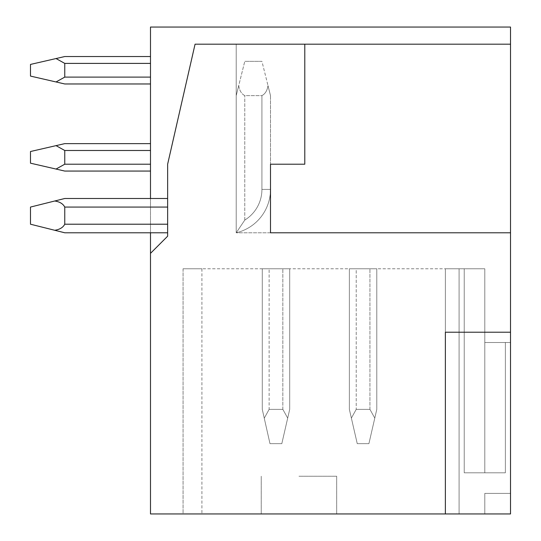 <?xml version="1.0" encoding="UTF-8"?>
<svg xmlns="http://www.w3.org/2000/svg" width="541" height="541" viewBox="0 0 541 541"><rect width="100%" height="100%" fill="white"/><g stroke="black" fill="none" stroke-linecap="round" stroke-linejoin="round"><path stroke-width="0.41" stroke-dasharray="2.71 2.03" d="M261.925 61.336L244.782 61.336L261.925 61.336L244.782 61.336L261.925 61.336L267.991 85.586C267.261 90.53 265.246 93.877 261.925 95.629L244.782 95.629C241.469 93.877 239.447 90.53 238.723 85.586L244.782 61.336L238.723 85.586C239.447 90.53 241.469 93.877 244.782 95.629L261.925 95.629C265.246 93.877 267.261 90.53 267.991 85.586L270.5 95.629L267.991 85.586C267.261 90.53 265.246 93.877 261.925 95.629L261.925 189.411L261.925 95.629L244.782 95.629C241.469 93.877 239.447 90.53 238.723 85.586L236.214 95.629L238.723 85.586C239.447 90.53 241.469 93.877 244.782 95.629L261.925 95.629C265.246 93.877 267.261 90.53 267.991 85.586L270.5 95.629L270.5 189.411L270.5 95.629L261.925 61.336M270.5 232.786L270.5 164.207L270.5 232.786L236.214 232.786L270.5 232.786L270.5 164.207L304.786 164.207L304.786 44.193L236.214 44.193L510.521 44.193L195.064 44.193L510.521 44.193L510.521 332.221L445.371 332.221L510.521 332.221L445.371 332.221L445.371 513.95L150.493 513.95L150.493 253.357L167.636 236.214L167.636 164.207L195.064 44.193L304.786 44.193L304.786 164.207L270.5 164.207L270.5 95.629L270.5 189.411A44.578 44.578 0 0 1 236.214 232.786L236.214 44.193L236.214 232.786L244.782 220.079L244.782 95.629L244.782 220.079A36.004 36.004 0 0 0 261.925 189.411L261.925 95.629L261.925 189.411A36.004 36.004 0 0 1 244.782 220.079L236.214 232.786A44.578 44.578 0 0 0 270.5 189.411L261.925 189.411A36.004 36.004 0 0 1 244.782 220.079L236.214 232.786L510.521 232.786L236.214 232.786L236.214 95.629L244.782 61.336L236.214 95.629L236.214 232.786L236.214 44.193L236.214 232.786L236.214 95.629L236.214 232.786L244.782 220.079A36.004 36.004 0 0 0 261.925 189.411L270.5 189.411A44.578 44.578 0 0 1 236.214 232.786A44.578 44.578 0 0 0 270.5 189.411A44.578 44.578 0 0 1 236.214 232.786A44.578 44.578 0 0 0 270.5 189.411L261.925 189.411L270.5 189.411M270.5 164.207L304.786 164.207L304.786 44.193M167.636 164.207L167.636 236.214L150.493 253.357L167.636 236.214L167.636 164.207L195.064 44.193L167.636 164.207M167.636 224.211L167.636 198.493L167.636 232.786L167.636 198.493L167.636 224.211L64.764 224.211L64.764 207.068L64.764 224.211C63.02 227.524 59.672 229.546 54.722 230.27C59.672 229.546 63.02 227.524 64.764 224.211C63.02 227.524 59.672 229.546 54.722 230.27L30.479 224.211L30.479 207.068L30.479 224.211L54.722 230.27L30.479 224.211L30.479 207.068L54.722 201.002C59.672 201.732 63.02 203.747 64.764 207.068C63.02 203.747 59.672 201.732 54.722 201.002L30.479 207.068L54.722 201.002C59.672 201.732 63.02 203.747 64.764 207.068L64.764 224.211L167.636 224.211L64.764 224.211M150.493 253.357L150.493 27.05L510.521 27.05L510.521 44.193M445.371 513.95L445.371 268.782L445.371 513.95L445.371 268.782L183.061 268.782L484.804 268.782L464.232 268.782L464.232 472.8L505.375 472.8L505.375 342.507L505.375 472.8L505.375 342.507L505.375 472.8L464.232 472.8L464.232 268.782L445.371 268.782L464.232 268.782L464.232 472.8L464.232 268.782L459.086 268.782L459.086 513.95L459.086 268.782L445.371 268.782L445.371 513.95L445.371 268.782L464.232 268.782L464.232 472.8L464.232 268.782L459.086 268.782L459.086 513.95L459.086 268.782L445.371 268.782L445.371 513.95L445.371 268.782L464.232 268.782L464.232 472.8L464.232 268.782L459.086 268.782L459.086 513.95L459.086 268.782L445.371 268.782L445.371 513.95L445.371 268.782L464.232 268.782L464.232 472.8L464.232 268.782L459.086 268.782L459.086 513.95L459.086 268.782L445.371 268.782L445.371 513.95L445.371 268.782L464.232 268.782L464.232 472.8L464.232 268.782L459.086 268.782L459.086 513.95L459.086 268.782L445.371 268.782L445.371 513.95L445.371 268.782L464.232 268.782L464.232 472.8L464.232 268.782L459.086 268.782L459.086 513.95L459.086 268.782L445.371 268.782L445.371 513.95L445.371 268.782L464.232 268.782L464.232 472.8L464.232 268.782L459.086 268.782L459.086 513.95L459.086 268.782L445.371 268.782L445.371 513.95L445.371 268.782L464.232 268.782L464.232 472.8L505.375 472.8L505.375 342.507L505.375 472.8L464.232 472.8L505.375 472.8L505.375 342.507L505.375 472.8L464.232 472.8L505.375 472.8L505.375 342.507L505.375 472.8L464.232 472.8L505.375 472.8L505.375 342.507L505.375 472.8L464.232 472.8L505.375 472.8L505.375 342.507L505.375 472.8L464.232 472.8L505.375 472.8L505.375 342.507L505.375 472.8L464.232 472.8L484.804 472.8L484.804 342.507L505.375 342.507L505.375 472.8L464.232 472.8L505.375 472.8L464.232 472.8L464.232 268.782L459.086 268.782L459.086 513.95L459.086 268.782L445.371 268.782L445.371 513.95L445.371 268.782L484.804 268.782L484.804 342.507L505.375 342.507L505.375 472.8L484.804 472.8L484.804 342.507L505.375 342.507L484.804 342.507L505.375 342.507L505.375 472.8L464.232 472.8L505.375 472.8L464.232 472.8L464.232 268.782L484.804 268.782L484.804 472.8L484.804 342.507L505.375 342.507L505.375 472.8L464.232 472.8L464.232 268.782L459.086 268.782L459.086 513.95L459.086 268.782L445.371 268.782L445.371 513.95L445.371 268.782L484.804 268.782L484.804 342.507L505.375 342.507L505.375 472.8L464.232 472.8L505.375 472.8L464.232 472.8L484.804 472.8L484.804 342.507L505.375 342.507L484.804 342.507L505.375 342.507L505.375 472.8L464.232 472.8L464.232 268.782L484.804 268.782L484.804 472.8L484.804 342.507L505.375 342.507L505.375 472.8L464.232 472.8L505.375 472.8L464.232 472.8L464.232 268.782L459.086 268.782L459.086 513.95L459.086 268.782L445.371 268.782L445.371 513.95L445.371 268.782L484.804 268.782L484.804 342.507L505.375 342.507L484.804 342.507L505.375 342.507L505.375 472.8L464.232 472.8L464.232 268.782L484.804 268.782L484.804 342.507L505.375 342.507L505.375 472.8L464.232 472.8L505.375 472.8L464.232 472.8L464.232 268.782L459.086 268.782L459.086 513.95L459.086 268.782L445.371 268.782L445.371 513.95L445.371 268.782L459.086 268.782L459.086 513.95L459.086 268.782L484.804 268.782L484.804 342.507L510.521 342.507L505.375 342.507L510.521 342.507L505.375 342.507L510.521 342.507L505.375 342.507L510.521 342.507L505.375 342.507L510.521 342.507L505.375 342.507L510.521 342.507L505.375 342.507L510.521 342.507L505.375 342.507L510.521 342.507L505.375 342.507L510.521 342.507L505.375 342.507L510.521 342.507L505.375 342.507L510.521 342.507L505.375 342.507L510.521 342.507L505.375 342.507L510.521 342.507L510.521 493.378L510.521 342.507L510.521 493.378L510.521 342.507L510.521 493.378L510.521 342.507L510.521 493.378L510.521 342.507L510.521 493.378L510.521 342.507L510.521 493.378L510.521 342.507L510.521 493.378L510.521 342.507L510.521 493.378L510.521 342.507L510.521 493.378L510.521 342.507L510.521 493.378L510.521 342.507L510.521 493.378L510.521 342.507L510.521 493.378L510.521 342.507L510.521 493.378L510.521 342.507L505.375 342.507L505.375 472.8L464.232 472.8L464.232 268.782L445.371 268.782L445.371 513.95L445.371 268.782L445.371 513.95L445.371 332.221L445.371 513.95L183.061 513.95L510.521 513.95L445.371 513.95L510.521 513.95L445.371 513.95L510.521 513.95L445.371 513.95L510.521 513.95L445.371 513.95L510.521 513.95L445.371 513.95L510.521 513.95L445.371 513.95L510.521 513.95L445.371 513.95L510.521 513.95L445.371 513.95L510.521 513.95L445.371 513.95L510.521 513.95L445.371 513.95L510.521 513.95L445.371 513.95L510.521 513.95L445.371 513.95L510.521 513.95L445.371 513.95L510.521 513.95L510.521 332.221M183.061 513.95L201.921 513.95L183.061 513.95L201.921 513.95L183.061 513.95L201.921 513.95L183.061 513.95L201.921 513.95L183.061 513.95L201.921 513.95L183.061 513.95L201.921 513.95L183.061 513.95L201.921 513.95L183.061 513.95L201.921 513.95L183.061 513.95L201.921 513.95L183.061 513.95L201.921 513.95L183.061 513.95L201.921 513.95L183.061 513.95L201.921 513.95L183.061 513.95L201.921 513.95L183.061 513.95L183.061 268.782L201.921 268.782L183.061 268.782L201.921 268.782L183.061 268.782L201.921 268.782L183.061 268.782L201.921 268.782L183.061 268.782L201.921 268.782L183.061 268.782L201.921 268.782L183.061 268.782L201.921 268.782L183.061 268.782L201.921 268.782L183.061 268.782L201.921 268.782L183.061 268.782L201.921 268.782L183.061 268.782L201.921 268.782L183.061 268.782L201.921 268.782L183.061 268.782L201.921 268.782L183.061 268.782L183.061 513.95M298.957 513.95L336.678 513.95L298.957 513.95M510.521 493.378L484.804 493.378L484.804 513.95L484.804 493.378L484.804 513.95L484.804 493.378L484.804 513.95L484.804 493.378L484.804 513.95L484.804 493.378L484.804 513.95L484.804 493.378L484.804 513.95L484.804 493.378L484.804 513.95L484.804 493.378L484.804 513.95L484.804 493.378L484.804 513.95L484.804 493.378L484.804 513.95L484.804 493.378L484.804 513.95L484.804 493.378L484.804 513.95L484.804 493.378L484.804 513.95L484.804 493.378L510.521 493.378L484.804 493.378L510.521 493.378L484.804 493.378L510.521 493.378L484.804 493.378L510.521 493.378L484.804 493.378L510.521 493.378L484.804 493.378L510.521 493.378L484.804 493.378L510.521 493.378L484.804 493.378L484.804 513.95L484.804 493.378L510.521 493.378L484.804 493.378L484.804 513.95L484.804 493.378L484.804 513.95L484.804 493.378L510.521 493.378L484.804 493.378L510.521 493.378L484.804 493.378L484.804 513.95L484.804 493.378L510.521 493.378L484.804 493.378L484.804 513.95L484.804 493.378L484.804 513.95L484.804 493.378L510.521 493.378L484.804 493.378L510.521 493.378L484.804 493.378L484.804 513.95L484.804 493.378L510.521 493.378L484.804 493.378L484.804 513.95L484.804 493.378L484.804 513.95L484.804 493.378L510.521 493.378L484.804 493.378L510.521 493.378L484.804 493.378L484.804 513.95L484.804 493.378L510.521 493.378L484.804 493.378L484.804 513.95L484.804 493.378L484.804 513.95L484.804 493.378L510.521 493.378L484.804 493.378L510.521 493.378L484.804 493.378L484.804 513.95L484.804 493.378L510.521 493.378M484.804 268.782L464.232 268.782L484.804 268.782L464.232 268.782L484.804 268.782L464.232 268.782L484.804 268.782L464.232 268.782L484.804 268.782L464.232 268.782L484.804 268.782L464.232 268.782L484.804 268.782L464.232 268.782L484.804 268.782L464.232 268.782L484.804 268.782L464.232 268.782L464.232 472.8L505.375 472.8L484.804 472.8L505.375 472.8L484.804 472.8L505.375 472.8L484.804 472.8L505.375 472.8L484.804 472.8L484.804 268.782L484.804 342.507L505.375 342.507L484.804 342.507L484.804 472.8L505.375 472.8L484.804 472.8L484.804 268.782L484.804 472.8L505.375 472.8L484.804 472.8L484.804 268.782L484.804 342.507L505.375 342.507L484.804 342.507L484.804 472.8L484.804 268.782L484.804 472.8L505.375 472.8L484.804 472.8L484.804 268.782L484.804 342.507L505.375 342.507L484.804 342.507L484.804 472.8L484.804 268.782L484.804 472.8L505.375 472.8L484.804 472.8L484.804 268.782L484.804 342.507L505.375 342.507L484.804 342.507L484.804 472.8L484.804 268.782L484.804 472.8L505.375 472.8L484.804 472.8L484.804 268.782L484.804 342.507L505.375 342.507L484.804 342.507L484.804 472.8L484.804 268.782M356.221 268.782L376.793 268.782L349.364 268.782L376.793 268.782L349.364 268.782L376.793 268.782L349.364 268.782L376.793 268.782L349.364 268.782L376.793 268.782L349.364 268.782L376.793 268.782L349.364 268.782L376.793 268.782L349.364 268.782L376.793 268.782L349.364 268.782L376.793 268.782L349.364 268.782L376.793 268.782L349.364 268.782L376.793 268.782L349.364 268.782L376.793 268.782L349.364 268.782L376.793 268.782L349.364 268.782L356.221 268.782L356.221 409.368L369.936 409.368L374.785 418.105L376.793 409.368L374.785 418.105L369.936 409.368L356.221 409.368L351.373 418.105L356.221 409.368L369.936 409.368L374.785 418.105L376.793 409.368L376.793 268.782L376.793 409.368L374.785 418.105L369.936 409.368L356.221 409.368L351.373 418.105L349.364 409.368L351.373 418.105L356.221 409.368L369.936 409.368L374.785 418.105L376.793 409.368L376.793 268.782L376.793 409.368L374.785 418.105L369.936 409.368L356.221 409.368L351.373 418.105L349.364 409.368L349.364 268.782L349.364 409.368L351.373 418.105L356.221 409.368L369.936 409.368L374.785 418.105L376.793 409.368L376.793 268.782L376.793 409.368L374.785 418.105L369.936 409.368L356.221 409.368L351.373 418.105L349.364 409.368L349.364 268.782L349.364 409.368L351.373 418.105L356.221 409.368L369.936 409.368L374.785 418.105L376.793 409.368L376.793 268.782L376.793 409.368L374.785 418.105L369.936 409.368L356.221 409.368L351.373 418.105L349.364 409.368L349.364 268.782L349.364 409.368L351.373 418.105L356.221 409.368L369.936 409.368L374.785 418.105L376.793 409.368L376.793 268.782L376.793 409.368L374.785 418.105L369.936 409.368L356.221 409.368L351.373 418.105L349.364 409.368L349.364 268.782L349.364 409.368L351.373 418.105L356.221 409.368L369.936 409.368L374.785 418.105L376.793 409.368L376.793 268.782L376.793 409.368L374.785 418.105L369.936 409.368L356.221 409.368L351.373 418.105L349.364 409.368L349.364 268.782L349.364 409.368L351.373 418.105L356.221 409.368L369.936 409.368L374.785 418.105L376.793 409.368L376.793 268.782L376.793 409.368L374.785 418.105L369.936 409.368L356.221 409.368L351.373 418.105L349.364 409.368L349.364 268.782L349.364 409.368L351.373 418.105L356.221 409.368L369.936 409.368L374.785 418.105L376.793 409.368L376.793 268.782L376.793 409.368L374.785 418.105L369.936 409.368L356.221 409.368L351.373 418.105L349.364 409.368L349.364 268.782L349.364 409.368L351.373 418.105L356.221 409.368L369.936 409.368L374.785 418.105L376.793 409.368L376.793 268.782L376.793 409.368L374.785 418.105L369.936 409.368L356.221 409.368L351.373 418.105L349.364 409.368L349.364 268.782L349.364 409.368L351.373 418.105L356.221 409.368L369.936 409.368L374.785 418.105L376.793 409.368L376.793 268.782L376.793 409.368L374.785 418.105L369.936 409.368L356.221 409.368L351.373 418.105L349.364 409.368L349.364 268.782L349.364 409.368L351.373 418.105L356.221 409.368L369.936 409.368L374.785 418.105L376.793 409.368L376.793 268.782L376.793 409.368L374.785 418.105L369.936 409.368L356.221 409.368L351.373 418.105L349.364 409.368L349.364 268.782L349.364 409.368L351.373 418.105L356.221 409.368L369.936 409.368L374.785 418.105L376.793 409.368L376.793 268.782L376.793 409.368L374.785 418.105L369.936 409.368L356.221 409.368L351.373 418.105L349.364 409.368L349.364 268.782L349.364 409.368L351.373 418.105L356.221 409.368L356.221 268.782M269.127 268.782L289.699 268.782L262.27 268.782L289.699 268.782L262.27 268.782L289.699 268.782L262.27 268.782L289.699 268.782L262.27 268.782L289.699 268.782L262.27 268.782L289.699 268.782L262.27 268.782L289.699 268.782L262.27 268.782L289.699 268.782L262.27 268.782L289.699 268.782L262.27 268.782L289.699 268.782L262.27 268.782L289.699 268.782L262.27 268.782L289.699 268.782L262.27 268.782L289.699 268.782L269.127 268.782L269.127 409.368L264.258 418.2L269.127 409.368L282.842 409.368L269.127 409.368L264.258 418.2L262.27 409.368L262.27 268.782L262.27 409.368L264.258 418.2L269.127 409.368L282.842 409.368L287.69 418.105L282.842 409.368L269.127 409.368L264.258 418.2L262.27 409.368L262.27 268.782L262.27 409.368L264.258 418.2L269.127 409.368L282.842 409.368L287.69 418.105L289.699 409.368L287.69 418.105L282.842 409.368L269.127 409.368L264.258 418.2L262.27 409.368L262.27 268.782L262.27 409.368L264.258 418.2L269.127 409.368L282.842 409.368L287.69 418.105L289.699 409.368L289.699 268.782L289.699 409.368L287.69 418.105L282.842 409.368L269.127 409.368L264.258 418.2L262.27 409.368L262.27 268.782L262.27 409.368L264.258 418.2L269.127 409.368L282.842 409.368L287.69 418.105L289.699 409.368L289.699 268.782L289.699 409.368L287.69 418.105L282.842 409.368L269.127 409.368L264.258 418.2L262.27 409.368L262.27 268.782L262.27 409.368L264.258 418.2L269.127 409.368L282.842 409.368L287.69 418.105L289.699 409.368L289.699 268.782L289.699 409.368L287.69 418.105L282.842 409.368L269.127 409.368L264.258 418.2L262.27 409.368L262.27 268.782L262.27 409.368L264.258 418.2L269.127 409.368L282.842 409.368L287.69 418.105L289.699 409.368L289.699 268.782L289.699 409.368L287.69 418.105L282.842 409.368L269.127 409.368L264.258 418.2L262.27 409.368L262.27 268.782L262.27 409.368L264.258 418.2L269.127 409.368L282.842 409.368L287.69 418.105L289.699 409.368L289.699 268.782L289.699 409.368L287.69 418.105L282.842 409.368L269.127 409.368L264.258 418.2L262.27 409.368L262.27 268.782L262.27 409.368L264.258 418.2L269.127 409.368L282.842 409.368L287.69 418.105L289.699 409.368L289.699 268.782L289.699 409.368L287.69 418.105L282.842 409.368L269.127 409.368L264.258 418.2L262.27 409.368L262.27 268.782L262.27 409.368L264.258 418.2L269.127 409.368L282.842 409.368L287.69 418.105L289.699 409.368L289.699 268.782L289.699 409.368L287.69 418.105L282.842 409.368L269.127 409.368L264.258 418.2L262.27 409.368L262.27 268.782L262.27 409.368L264.258 418.2L269.127 409.368L282.842 409.368L287.69 418.105L289.699 409.368L289.699 268.782L289.699 409.368L287.69 418.105L282.842 409.368L269.127 409.368L264.258 418.2L262.27 409.368L262.27 268.782L262.27 409.368L264.258 418.2L269.127 409.368L282.842 409.368L287.69 418.105L289.699 409.368L289.699 268.782L289.699 409.368L287.69 418.105L282.842 409.368L269.127 409.368L264.258 418.2L262.27 409.368L262.27 268.782L262.27 409.368L264.258 418.2L269.127 409.368L282.842 409.368L287.69 418.105L289.699 409.368L289.699 268.782L289.699 409.368L287.69 418.105L282.842 409.368L269.127 409.368L269.127 268.782M269.986 443.661L262.27 409.368L262.27 268.782L262.27 409.368L269.986 443.661L281.814 443.661L289.699 409.368L289.699 268.782L289.699 409.368L287.69 418.105L282.842 409.368L287.69 418.105L289.699 409.368L289.699 268.782L289.699 409.368L281.814 443.661L269.986 443.661L264.258 418.2L269.986 443.661L281.814 443.661L287.69 418.105L281.814 443.661L269.986 443.661L264.258 418.2L269.986 443.661L281.814 443.661L287.69 418.105L281.814 443.661L269.986 443.661L264.258 418.2L269.986 443.661L281.814 443.661L287.69 418.105L281.814 443.661L269.986 443.661L264.258 418.2L269.986 443.661L281.814 443.661L287.69 418.105L281.814 443.661L269.986 443.661L264.258 418.2L269.986 443.661L281.814 443.661L287.69 418.105L281.814 443.661L269.986 443.661L264.258 418.2L269.986 443.661L281.814 443.661L287.69 418.105L281.814 443.661L269.986 443.661L264.258 418.2L269.986 443.661L281.814 443.661L287.69 418.105L281.814 443.661L269.986 443.661L264.258 418.2L269.986 443.661L281.814 443.661L287.69 418.105L281.814 443.661L269.986 443.661L264.258 418.2L269.986 443.661L281.814 443.661L287.69 418.105L281.814 443.661L269.986 443.661L264.258 418.2L269.986 443.661L281.814 443.661L287.69 418.105L281.814 443.661L269.986 443.661L264.258 418.2L269.986 443.661L281.814 443.661L287.69 418.105L281.814 443.661L269.986 443.661L264.258 418.2L269.986 443.661L281.814 443.661L287.69 418.105L281.814 443.661L269.986 443.661M357.249 443.661L368.908 443.661L357.249 443.661L349.364 409.368L349.364 268.782L349.364 409.368L357.249 443.661L368.908 443.661L374.785 418.105L368.908 443.661L357.249 443.661L351.373 418.105L357.249 443.661L368.908 443.661L374.785 418.105L368.908 443.661L357.249 443.661L351.373 418.105L357.249 443.661L368.908 443.661L374.785 418.105L368.908 443.661L357.249 443.661L351.373 418.105L357.249 443.661L368.908 443.661L374.785 418.105L368.908 443.661L357.249 443.661L351.373 418.105L357.249 443.661L368.908 443.661L374.785 418.105L368.908 443.661L357.249 443.661L351.373 418.105L357.249 443.661L368.908 443.661L374.785 418.105L368.908 443.661L357.249 443.661L351.373 418.105L357.249 443.661L368.908 443.661L374.785 418.105L368.908 443.661L357.249 443.661L351.373 418.105L357.249 443.661L368.908 443.661L374.785 418.105L368.908 443.661L357.249 443.661L351.373 418.105L357.249 443.661L368.908 443.661L374.785 418.105L368.908 443.661L357.249 443.661L351.373 418.105L357.249 443.661L368.908 443.661L374.785 418.105L368.908 443.661L357.249 443.661L351.373 418.105L357.249 443.661L368.908 443.661L374.785 418.105L368.908 443.661L357.249 443.661L351.373 418.105L357.249 443.661L368.908 443.661L374.785 418.105L368.908 443.661L357.249 443.661L351.373 418.105L357.249 443.661M289.699 409.368L289.699 268.782L289.699 409.368M368.908 443.661L374.785 418.105L368.908 443.661M376.793 409.368L376.793 268.782L376.793 409.368M349.364 409.368L349.364 268.782L349.364 409.368M459.086 513.95L459.086 268.782L459.086 513.95M464.232 472.8L484.804 472.8L464.232 472.8M150.493 232.786L150.493 198.493M150.493 143.629L64.764 143.629L150.493 143.629L64.764 143.629L150.493 143.629L64.764 143.629L150.493 143.629L64.764 143.629L150.493 143.629L64.764 143.629L150.493 143.629L64.764 143.629L150.493 143.629L64.764 143.629L150.493 143.629L64.764 143.629L150.493 143.629L64.764 143.629L56.034 145.637L64.764 150.493L56.034 145.637L64.764 143.629L56.034 145.637L64.764 150.493L56.034 145.637L64.764 143.629L56.034 145.637L64.764 150.493L56.034 145.637L64.764 143.629L56.034 145.637L64.764 143.629L56.034 145.637L64.764 143.629L56.034 145.637L64.764 143.629L56.034 145.637L64.764 143.629L56.034 145.637L64.764 150.493L150.493 150.493L150.493 143.629L150.493 171.064L150.493 143.629L150.493 171.064L150.493 143.629L150.493 171.064L150.493 143.629L150.493 171.064L150.493 143.629L150.493 171.064L150.493 143.629L150.493 171.064L150.493 143.629L150.493 171.064L150.493 143.629L150.493 171.064L150.493 143.629L150.493 171.064L150.493 143.629L150.493 171.064L150.493 143.629L150.493 171.064L150.493 143.629L150.493 171.064L150.493 143.629L150.493 171.064L150.493 150.493L64.764 150.493L64.764 164.207L56.034 169.056L30.479 163.179L30.479 151.521L30.479 163.179L30.479 151.521L30.479 163.179L30.479 151.521L30.479 163.179L30.479 151.521L30.479 163.179L30.479 151.521L30.479 163.179L30.479 151.521L30.479 163.179L30.479 151.521L30.479 163.179L30.479 151.521L30.479 163.179L30.479 151.521L30.479 163.179L30.479 151.521L30.479 163.179L30.479 151.521L30.479 163.179L30.479 151.521L30.479 163.179L64.764 171.064L56.034 169.056L64.764 164.207L56.034 169.056L64.764 171.064L150.493 171.064L64.764 171.064L30.479 163.179L56.034 169.056L64.764 164.207L64.764 150.493L64.764 164.207L56.034 169.056L64.764 171.064L150.493 171.064L64.764 171.064L30.479 163.179L56.034 169.056L64.764 164.207L64.764 150.493L56.034 145.637L64.764 150.493L64.764 164.207L56.034 169.056L64.764 171.064L150.493 171.064L64.764 171.064L30.479 163.179L56.034 169.056L64.764 164.207L64.764 150.493L56.034 145.637L30.479 151.521L30.479 163.179L64.764 171.064L150.493 171.064L64.764 171.064L30.479 163.179L56.034 169.056L64.764 164.207L56.034 169.056L64.764 171.064L150.493 171.064L64.764 171.064L30.479 163.179L56.034 169.056L64.764 164.207L64.764 150.493L64.764 164.207L56.034 169.056L64.764 171.064L150.493 171.064L64.764 171.064L30.479 163.179L56.034 169.056L64.764 164.207L64.764 150.493L56.034 145.637L64.764 150.493L64.764 164.207L56.034 169.056L64.764 171.064L150.493 171.064L64.764 171.064L30.479 163.179L56.034 169.056L64.764 164.207L64.764 150.493L56.034 145.637L30.479 151.521L64.764 143.629L56.034 145.637L64.764 150.493L64.764 164.207L56.034 169.056L64.764 171.064L150.493 171.064L64.764 171.064L30.479 163.179L56.034 169.056L64.764 164.207L64.764 150.493L56.034 145.637L30.479 151.521L64.764 143.629L150.493 143.629L64.764 143.629L56.034 145.637L64.764 150.493L64.764 164.207L56.034 169.056L64.764 171.064L150.493 171.064L64.764 171.064L30.479 163.179L56.034 169.056L64.764 164.207L64.764 150.493L56.034 145.637L30.479 151.521L64.764 143.629L150.493 143.629L64.764 143.629L56.034 145.637L64.764 150.493L64.764 164.207L56.034 169.056L64.764 171.064L150.493 171.064L64.764 171.064L30.479 163.179L56.034 169.056L64.764 164.207L64.764 150.493L56.034 145.637L30.479 151.521L64.764 143.629L150.493 143.629L64.764 143.629L56.034 145.637L64.764 150.493L64.764 164.207L56.034 169.056L64.764 171.064L150.493 171.064L64.764 171.064L30.479 163.179L56.034 169.056L64.764 164.207L64.764 150.493L56.034 145.637L30.479 151.521L64.764 143.629L150.493 143.629L64.764 143.629L56.034 145.637L64.764 150.493L64.764 164.207L56.034 169.056L64.764 171.064L150.493 171.064M150.493 56.541L64.764 56.541L150.493 56.541L64.764 56.541L150.493 56.541L64.764 56.541L150.493 56.541L64.764 56.541L150.493 56.541L64.764 56.541L150.493 56.541L64.764 56.541L150.493 56.541L64.764 56.541L56.034 58.55L64.764 63.398L56.034 58.55L64.764 56.541L56.034 58.55L64.764 63.398L56.034 58.55L64.764 56.541L56.034 58.55L64.764 63.398L56.034 58.55L64.764 56.541L56.034 58.55L64.764 56.541L56.034 58.55L64.764 56.541L56.034 58.55L64.764 63.398L64.764 77.113L150.493 77.113L150.493 56.541L150.493 83.97L150.493 56.541L150.493 83.97L150.493 56.541L150.493 83.97L150.493 56.541L150.493 83.97L150.493 56.541L150.493 83.97L150.493 56.541L150.493 83.97L150.493 56.541L150.493 83.97L150.493 56.541L150.493 83.97L150.493 56.541L150.493 83.97L150.493 56.541L150.493 83.97L150.493 56.541L150.493 83.97L150.493 56.541L150.493 83.97L150.493 56.541L150.493 83.97L150.493 77.113L64.764 77.113L56.034 81.962L64.764 83.97L150.493 83.97L64.764 83.97L30.479 76.085L30.479 64.426L30.479 76.085L30.479 64.426L30.479 76.085L30.479 64.426L30.479 76.085L30.479 64.426L30.479 76.085L30.479 64.426L30.479 76.085L30.479 64.426L30.479 76.085L30.479 64.426L30.479 76.085L30.479 64.426L30.479 76.085L30.479 64.426L30.479 76.085L30.479 64.426L30.479 76.085L30.479 64.426L30.479 76.085L30.479 64.426L30.479 76.085L56.034 81.962L64.764 77.113L64.764 63.398L64.764 77.113L56.034 81.962L64.764 83.97L150.493 83.97L64.764 83.97L30.479 76.085L56.034 81.962L64.764 77.113L64.764 63.398L56.034 58.55L64.764 63.398L64.764 77.113L56.034 81.962L64.764 83.97L150.493 83.97L64.764 83.97L30.479 76.085L56.034 81.962L64.764 77.113L64.764 63.398L56.034 58.55L30.479 64.426L30.479 76.085L64.764 83.97L150.493 83.97L64.764 83.97L56.034 81.962L64.764 77.113L56.034 81.962L30.479 76.085L64.764 83.97L150.493 83.97L64.764 83.97L56.034 81.962L64.764 77.113L64.764 63.398L64.764 77.113L56.034 81.962L30.479 76.085L64.764 83.97L150.493 83.97L64.764 83.97L56.034 81.962L64.764 77.113L64.764 63.398L56.034 58.55L64.764 56.541L30.479 64.426L56.034 58.55L64.764 63.398L64.764 77.113L56.034 81.962L30.479 76.085L64.764 83.97L150.493 83.97L64.764 83.97L56.034 81.962L64.764 77.113L64.764 63.398L56.034 58.55L64.764 56.541L30.479 64.426L56.034 58.55L64.764 63.398L64.764 77.113L56.034 81.962L30.479 76.085L64.764 83.97L150.493 83.97L64.764 83.97L56.034 81.962L64.764 77.113L64.764 63.398L56.034 58.55L64.764 56.541L30.479 64.426L56.034 58.55L64.764 63.398L64.764 77.113L56.034 81.962L30.479 76.085L64.764 83.97L150.493 83.97L64.764 83.97L56.034 81.962L64.764 77.113L64.764 63.398L56.034 58.55L64.764 56.541L150.493 56.541L64.764 56.541L30.479 64.426L56.034 58.55L64.764 63.398L64.764 77.113L56.034 81.962L30.479 76.085L64.764 83.97L150.493 83.97L64.764 83.97L56.034 81.962L64.764 77.113L64.764 63.398L56.034 58.55L64.764 56.541L150.493 56.541L64.764 56.541L30.479 64.426L56.034 58.55L64.764 63.398L64.764 77.113L56.034 81.962L30.479 76.085L64.764 83.97L150.493 83.97L64.764 83.97L56.034 81.962L64.764 77.113L64.764 63.398L56.034 58.55L64.764 56.541L150.493 56.541L64.764 56.541L30.479 64.426L56.034 58.55L64.764 63.398L64.764 77.113L56.034 81.962L30.479 76.085L64.764 83.97L150.493 83.97L64.764 83.97L56.034 81.962L64.764 77.113L64.764 63.398L56.034 58.55L64.764 56.541L150.493 56.541L64.764 56.541L30.479 64.426L56.034 58.55L64.764 63.398L64.764 77.113L56.034 81.962L30.479 76.085L64.764 83.97L150.493 83.97M56.034 145.637L30.479 151.521L56.034 145.637L30.479 151.521L56.034 145.637L64.764 150.493L56.034 145.637L30.479 151.521L56.034 145.637L30.479 151.521L56.034 145.637L30.479 151.521L56.034 145.637L30.479 151.521L56.034 145.637L30.479 151.521L56.034 145.637L64.764 150.493L64.764 164.207L64.764 150.493L64.764 164.207L56.034 169.056M56.034 58.55L30.479 64.426L56.034 58.55L30.479 64.426L56.034 58.55L30.479 64.426L56.034 58.55L30.479 64.426L56.034 58.55L30.479 64.426L56.034 58.55L64.764 63.398L64.764 77.113L64.764 63.398L64.764 77.113L56.034 81.962M64.764 150.493L64.764 164.207L64.764 150.493L150.493 150.493M298.957 476.236L336.678 476.236L298.957 476.236M54.722 230.27L64.764 232.786L167.636 232.786M167.636 198.493L64.764 198.493L167.636 198.493L64.764 198.493L54.722 201.002M282.842 409.368L282.842 268.782L282.842 409.368M369.936 409.368L369.936 268.782L369.936 409.368M64.764 63.398L150.493 63.398M64.764 164.207L150.493 164.207M64.764 77.113L150.493 77.113M64.764 207.068L167.636 207.068M201.921 268.782L201.921 513.95M336.678 476.236L336.678 513.95L336.678 476.236M261.242 476.236L261.242 513.95L261.242 476.236"/><path stroke-width="0.81" d="M304.786 44.193L195.064 44.193L167.636 164.207L167.636 236.214L150.493 253.357L150.493 513.95L510.521 513.95L510.521 232.786L270.5 232.786L270.5 164.207L304.786 164.207L304.786 44.193L510.521 44.193L510.521 232.786L270.5 232.786M270.5 189.411L270.5 164.207M510.521 332.221L445.371 332.221L445.371 513.95M150.493 198.493L150.493 27.05L510.521 27.05L510.521 44.193M150.493 253.357L150.493 232.786M150.493 83.97L64.764 83.97L56.034 81.962L64.764 77.113L64.764 63.398L56.034 58.55L64.764 56.541L150.493 56.541M56.034 81.962L30.479 76.085L30.479 64.426L56.034 58.55M150.493 171.064L64.764 171.064L150.493 171.064L64.764 171.064L30.479 163.179L30.479 151.521L64.764 143.629L150.493 143.629M56.034 169.056L64.764 164.207L64.764 150.493L56.034 145.637M167.636 232.786L64.764 232.786L30.479 224.211L30.479 207.068L64.764 198.493L167.636 198.493M54.722 230.27C59.672 229.546 63.02 227.524 64.764 224.211L64.764 207.068C63.02 203.747 59.672 201.732 54.722 201.002M64.764 63.398L150.493 63.398M64.764 77.113L150.493 77.113M64.764 150.493L150.493 150.493M64.764 164.207L150.493 164.207M64.764 207.068L167.636 207.068M64.764 224.211L167.636 224.211"/></g></svg>
